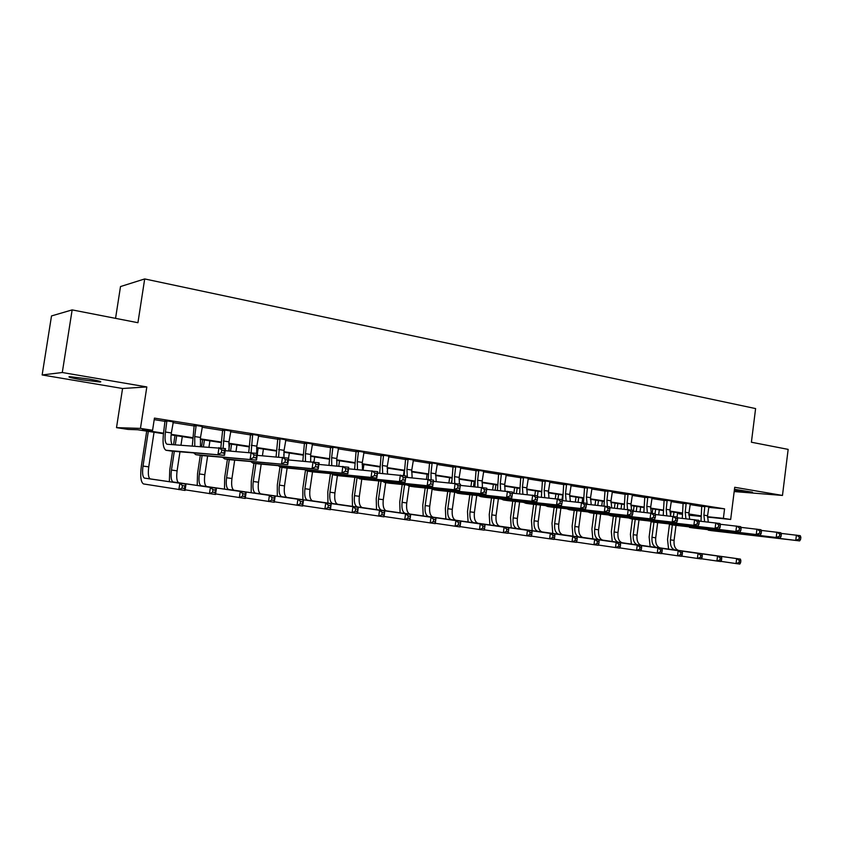 <?xml version="1.0" encoding="UTF-8"?>
<svg xmlns="http://www.w3.org/2000/svg" width="843" height="843" viewBox="0 0 843 843"><rect width="100%" height="100%" fill="white"/><g stroke="black" fill="none" stroke-linecap="round" stroke-linejoin="round"><path stroke-width="1.26" d="M81.16 379.719L100.001 382.027C102.572 381.805 98.81 380.794 88.705 378.992L69.716 376.642C67.145 376.884 70.96 377.906 81.16 379.719M734.348 490.215L752.483 492.175L734.464 489.288M163.437 433.702L137.662 429.751L128.062 429.414L116.513 427.643L140.454 428.402L152.583 430.267L142.298 429.909L163.51 433.176M122.562 388.497L146.819 386.937L62.287 372.511L72.15 309.897L51.507 315.935L42.15 374.956L122.562 388.497L116.513 427.643M115.554 318.359L120.507 286.557L144.69 278.938L755.602 408.581L751.398 442.227L788.152 449.382L782.473 495.442L734.717 487.286L730.67 519.478L707.477 517.086M734.179 491.564L782.473 495.442M681.987 514.262L678.91 513.787L681.998 514.104M679.026 512.913L678.91 513.787M62.287 372.511L42.15 374.956M708.647 507.36L724.569 508.835L154.438 418.117L152.583 430.267M154.206 419.635L165.291 421.395M172.931 422.606L194.438 426.01M202.046 427.222L222.931 430.531M230.497 431.732L250.792 434.946M258.316 436.137L278.042 439.266M285.524 440.457L304.702 443.492M312.152 444.672L330.793 447.633M338.191 448.803L356.326 451.679M363.691 452.849L381.321 455.641M388.644 456.801L405.799 459.519M413.091 460.678L429.782 463.323M437.022 464.472L453.271 467.043M460.468 468.181L476.284 470.689M483.45 471.827L498.835 474.272M505.958 475.399L520.942 477.77M528.034 478.898L542.618 481.205M549.668 482.322L563.883 484.577M570.89 485.694L584.726 487.886M591.702 488.993L605.179 491.121M612.113 492.228L625.253 494.304M632.145 495.399L644.948 497.433M651.797 498.519L664.273 500.489M671.091 501.574L683.251 503.503M690.027 504.578L701.882 506.453M708.837 506.896L701.787 505.811M690.238 503.945L683.157 502.849M671.302 500.942L664.168 499.836M652.008 497.886L644.842 496.769M632.355 494.767L625.148 493.64M612.324 491.595L605.074 490.457M591.912 488.35L584.62 487.201M571.101 485.052L563.767 483.893M549.889 481.69L542.502 480.51M528.255 478.255L520.826 477.075M506.19 474.746L498.719 473.555M483.682 471.174L476.158 469.972M460.71 467.528L453.144 466.316M437.264 463.798L429.645 462.586M413.333 459.993L405.673 458.782M388.897 456.116L381.194 454.893M363.944 452.154L356.189 450.921M338.454 448.107L330.646 446.864M312.416 443.966L304.555 442.723M285.798 439.74L277.895 438.486M258.59 435.42L250.645 434.156M230.782 431.005L222.773 429.73M202.331 426.484L194.28 425.209M173.237 421.869L165.133 420.573M146.819 386.937L140.454 428.402M724.569 508.835L723.378 518.35L730.67 519.478M72.15 309.897L137.936 322.711L144.69 278.938M688.857 514.81L696.455 515.589L688.857 514.42M682.029 513.376L669.9 511.511M663.03 510.458L650.585 508.54M643.683 507.486L630.901 505.515M623.968 504.451L610.848 502.439M603.873 501.364L590.416 499.298M583.398 498.224L569.583 496.095M562.523 495.01L548.34 492.839M541.248 491.743L526.675 489.509M519.541 488.413L504.578 486.116M497.402 485.01L482.027 482.649M474.82 481.543L459.024 479.119M451.785 478.002L435.546 475.505M428.265 474.388L411.584 471.827M404.261 470.7L387.116 468.065M379.75 466.938L362.121 464.23M354.724 463.092L336.599 460.31M329.16 459.161L310.519 456.295M303.037 455.146L283.859 452.206M276.335 451.047L256.609 448.023M249.054 446.853L228.759 443.734M221.161 442.575L200.265 439.361M192.626 438.191L171.118 434.883M700.681 516.39L688.857 515.178M707.498 516.717L723.378 518.35M171.171 434.345L192.689 437.665M200.318 438.834L221.224 442.048M228.811 443.218L249.117 446.337M256.662 447.496L276.399 450.541M283.912 451.69L303.09 454.64M310.561 455.789L329.213 458.666M336.642 459.804L354.777 462.596M362.163 463.734L379.803 466.442M387.158 467.58L404.313 470.215M411.626 471.342L428.318 473.903M435.589 475.031L451.827 477.528M459.066 478.634L474.872 481.068M482.059 482.175L497.454 484.546M504.609 485.642L519.583 487.949M526.696 489.045L541.29 491.29M548.361 492.375L562.566 494.556M569.605 495.642L583.44 497.77M590.437 498.845L603.915 500.921M610.869 501.996L623.999 504.009M630.922 505.073L643.715 507.043M650.606 508.108L663.072 510.026M669.911 511.069L682.061 512.944M688.879 513.988L700.712 515.811M704.864 506.095L703.894 515.168L704.653 521.68M708.9 506.738L707.583 515.737L708.289 522.07M700.976 521.28L701.755 505.652M781.029 533.387L800.27 535.674L800.85 537.286L799.301 537.054L799.048 539.141L800.597 539.372L800.85 537.286M800.597 539.372L799.638 540.89L711.618 530.668M799.638 540.89L705.97 529.425M799.048 539.141L795.771 540.31L796.414 535.094L799.301 537.054M704.969 506.685L701.892 506.401M668.583 549.109L667.54 539.488L669.468 524.409M670.543 516.053L671.102 511.69M677.614 512.692L677.066 517.012M675.991 525.358L674.073 540.374C673.683 545.874 675.169 549.215 678.52 550.405L740.439 559.109L736.656 558.593L739.332 560.479L739.079 562.471L740.597 562.671L740.849 560.69L739.332 560.479M673.979 512.133L673.42 516.464M672.345 524.883L670.427 539.868C670.037 545.379 671.513 548.719 674.853 549.91L736.656 558.593L736.034 563.556L720.849 561.354M740.597 562.671L739.817 564.062L736.034 563.556L739.079 562.471M740.849 560.69L740.439 559.109M686.202 503.134L685.211 512.281L685.907 518.74M690.312 503.787L688.973 512.86L689.606 519.14M682.282 518.35L683.125 502.681M761.155 530.395L780.808 532.734L781.345 534.346L779.764 534.104L779.501 536.211L781.082 536.454L781.345 534.346M781.082 536.454L780.154 537.992L692.925 527.908M780.154 537.992L687.193 526.643M779.501 536.211L776.213 537.402L776.867 532.133L779.764 534.104M686.307 503.724L683.262 503.44M667.192 500.11L666.191 509.341L666.802 515.737M671.386 500.774L670.016 509.931L670.575 516.137M663.241 515.368L664.136 499.657M740.871 527.349L760.944 529.72L761.44 531.343L759.828 531.101L759.564 533.229L761.176 533.471L761.44 531.343M761.176 533.471L760.281 535.031L673.873 525.105M760.281 535.031L668.067 523.809M759.564 533.229L756.266 534.441L756.93 529.109L759.828 531.101M667.298 500.71L664.284 500.436M647.824 497.033L646.802 506.348L647.35 512.67M652.092 497.707L650.712 506.949L651.196 513.092M643.852 512.312L644.811 496.58M720.164 524.251L740.681 526.654L741.123 528.287L739.48 528.034L739.206 530.184L740.849 530.437L741.123 528.287M740.849 530.437L740.006 532.017L654.474 522.249M740.006 532.017L648.573 520.921M739.206 530.184L735.897 531.406L736.571 526.032L739.48 528.034M647.93 497.633L644.948 497.37M650.143 546.622L649.131 536.917L651.091 521.754M652.197 513.25L652.756 508.877M659.3 509.878L658.657 514.873M657.656 522.618L655.706 537.813C655.306 543.356 656.76 546.717 660.08 547.908L721.387 556.528L717.53 556.011L720.217 557.908L719.964 559.921L721.503 560.121L721.756 558.119L720.217 557.908M655.601 509.309L655.043 513.682M653.947 522.165L651.987 537.286C651.586 542.839 653.04 546.211 656.349 547.402L717.53 556.011L716.908 561.016L701.429 558.761M721.503 560.121L720.754 561.533L716.908 561.016L719.964 559.921M721.756 558.119L721.387 556.528M631.365 544.083L630.406 534.293L632.398 518.993M633.409 511.216L634.084 506.011M640.659 507.022L640.027 511.912M639.005 519.836L637.002 535.189C636.591 540.784 638.025 544.178 641.302 545.368L701.977 553.904L698.046 553.377L700.723 555.295L700.47 557.318L702.04 557.529L702.303 555.505L700.723 555.295M636.897 506.443L636.233 511.511M635.211 519.404L633.23 534.662C632.808 540.268 634.242 543.661 637.498 544.852L698.046 553.377L697.403 558.435L681.618 556.127M702.04 557.529L701.334 558.951L697.403 558.435L700.47 557.318M702.303 555.505L701.977 553.904M612.25 541.491L611.333 531.627L613.356 516.19M614.399 508.181L615.074 503.081M621.681 504.103L621.059 508.877M620.005 516.991L617.972 532.523C617.54 538.171 618.941 541.585 622.176 542.776L682.177 551.227L678.172 550.69L680.859 552.618L680.596 554.662L682.208 554.873L682.461 552.839L680.859 552.618M617.845 503.513L617.202 508.477M616.138 516.559L614.125 531.986C613.693 537.644 615.084 541.058 618.309 542.26L678.172 550.69L677.519 555.79L661.428 553.44M682.208 554.873L681.534 556.327L677.519 555.79L680.596 554.662M682.461 552.839L682.177 551.227M628.088 493.893L627.055 503.303L627.529 509.541M632.44 494.588L631.038 503.914L631.502 510.11M624.105 509.183L625.106 493.45M699.026 521.079L719.985 523.514L720.386 525.157L718.71 524.904L718.436 527.075L720.112 527.328L720.386 525.157M720.112 527.328L719.3 528.94L634.695 519.33M719.3 528.94L631.059 518.793L628.72 517.971M718.436 527.075L715.117 528.319L715.802 522.881L718.71 524.904M628.204 494.504L625.253 494.251M592.787 538.867L591.912 528.909L593.967 513.334M595.053 505.083L595.706 500.11M602.355 501.132L601.754 505.768M600.659 514.093L598.583 529.815C598.14 535.505 599.521 538.951 602.703 540.142L661.997 548.498L657.919 547.95L660.606 549.899L660.332 551.965L661.976 552.176L662.24 550.121L660.606 549.899M598.456 500.531L597.813 505.368M596.728 513.65L594.663 529.267C594.22 534.968 595.59 538.414 598.772 539.615L657.919 547.95L657.255 553.103L640.828 550.7M661.976 552.176L661.344 553.64L657.255 553.103L660.332 551.965M662.24 550.121L661.997 548.498M607.982 490.7L606.928 500.194L607.36 506.453M612.418 491.406L610.985 500.816L611.723 507.907M603.967 506L605.032 490.257M677.435 517.834L698.868 520.321L699.216 521.965L697.498 521.712L697.224 523.903L698.931 524.167L699.216 521.965M698.931 524.167L698.173 525.79L614.547 516.369M698.173 525.79L610.827 515.811L608.488 514.968M697.224 523.903L693.894 525.157L694.59 519.667L697.498 521.712M608.098 491.311L605.19 491.069M572.955 536.18L572.134 526.137L574.231 510.394M575.347 501.912L575.99 497.085M582.682 498.108L582.081 502.628M580.953 511.143L578.846 527.054C578.382 532.797 579.731 536.264 582.871 537.455L641.418 545.716L637.255 545.158L639.942 547.118L639.668 549.204L641.344 549.425L641.607 547.339L639.942 547.118M578.698 497.496L578.077 502.196M576.949 510.7L574.852 526.496C574.389 532.249 575.727 535.716 578.856 536.917L637.255 545.158L636.581 550.363L619.826 547.897M641.344 549.425L640.743 550.911L636.581 550.363L639.668 549.204M641.607 547.339L641.418 545.716M587.487 487.444L586.422 497.033L587.149 504.272M592.007 488.16L590.553 497.665L591.206 504.694M583.472 502.839L584.578 486.991M655.39 514.536L677.298 517.054L677.593 518.708L675.844 518.445L675.559 520.668L677.308 520.932L677.593 518.708M677.308 520.932L676.592 522.586L594.009 513.334M676.592 522.586L590.195 512.776L587.856 511.901M675.559 520.668L672.219 521.933L672.925 516.39L675.844 518.445M587.603 488.065L584.736 487.823M552.766 533.45L551.986 523.324L554.125 507.381M555.284 498.677L555.916 493.998M562.45 496.369L562.028 499.583M560.88 508.129L558.73 524.241C558.256 530.036 559.573 533.524 562.671 534.725L620.427 542.881L616.18 542.302L618.867 544.283L618.593 546.39L620.29 546.612L620.564 544.515L618.867 544.283M558.582 494.409L557.971 498.972M556.801 507.676L554.662 523.672C554.188 529.478 555.495 532.976 558.582 534.167L616.18 542.302L615.495 547.56L598.393 545.042M620.29 546.612L619.742 548.129L615.495 547.56L618.593 546.39M620.564 544.515L620.427 542.881M566.591 484.124L565.505 493.798L566.148 500.984M571.206 484.851L569.72 494.451L570.289 501.406M562.702 500.637L563.725 483.671M632.851 511.153L655.264 513.714L655.506 515.379L653.725 515.115L653.43 517.36L655.222 517.623L655.506 515.379M655.222 517.623L654.547 519.309L573.061 510.257M654.547 519.309L569.173 509.678L566.823 508.782M653.43 517.36L650.079 518.645L650.807 513.039L653.725 515.115M566.717 484.746L563.883 484.514M532.186 530.668L531.469 520.447L533.64 504.314M534.831 495.463L535.453 490.858M540.437 505.052L538.245 521.374C537.75 527.223 539.035 530.742 542.081 531.933L599.004 539.984L594.673 539.394L597.36 541.396L597.076 543.524L598.815 543.756L599.099 541.627L597.36 541.396M538.076 491.258L537.455 495.863M536.285 504.599L534.104 520.795C533.608 526.654 534.873 530.173 537.918 531.375L594.673 539.394L593.978 544.704L576.517 542.133M598.815 543.756L598.309 545.284L593.978 544.704L597.076 543.524M599.099 541.627L599.004 539.984M545.295 480.731L544.188 490.51L544.736 497.623M549.994 481.479L548.487 491.174L548.962 498.044M541.375 497.286L542.46 480.289M609.826 507.707L632.766 510.3L632.945 511.975L631.122 511.701L630.827 513.977L632.65 514.251L632.945 511.975M632.65 514.251L632.029 515.958L551.712 507.107M632.029 515.958L547.729 506.517L545.379 505.589M630.827 513.977L627.466 515.273L628.204 509.615L631.122 511.701M545.41 481.374L542.629 481.153M511.216 527.834L510.552 517.528L512.765 501.185M513.84 493.292L514.609 487.654M519.604 501.922L517.37 518.445C516.854 524.346 518.097 527.897 521.1 529.098L577.149 537.033L572.724 536.433L575.411 538.445L575.126 540.595L576.897 540.827L577.181 538.677L575.411 538.445M517.191 488.044L516.443 493.555M515.368 501.459L513.145 517.855C512.628 523.766 513.872 527.328 516.854 528.519L572.724 536.433L572.018 541.796L554.188 539.162M576.897 540.827L576.443 542.376L572.018 541.796L575.126 540.595M577.181 538.677L577.149 537.033M523.566 477.286L522.439 487.149L522.902 494.188M528.361 478.044L526.822 487.823L527.223 494.609M519.625 493.861L520.784 476.843M586.296 504.188L609.763 506.822L609.889 508.508L608.024 508.224L607.719 510.521L609.584 510.795L609.889 508.508M609.584 510.795L609.015 512.533L529.931 503.893M609.015 512.533L525.853 503.292L523.503 502.344M607.719 510.521L604.347 511.838L605.105 506.116L608.024 508.224M523.693 477.928L520.953 477.707M489.846 524.947L489.235 514.546L491.501 497.992M492.607 489.888L493.366 484.388M498.382 498.719L496.095 515.473C495.558 521.427 496.769 524.999 499.709 526.201L554.842 534.009L550.331 533.398L553.019 535.431L552.723 537.602L554.536 537.845L554.82 535.674L553.019 535.431M495.895 484.778L495.168 490.131M494.061 498.255L491.785 514.873C491.258 520.837 492.449 524.42 495.378 525.611L550.331 533.398L549.604 538.814L531.396 536.116M554.536 537.845L554.125 539.415L549.604 538.814L552.723 537.602M554.82 535.674L554.842 534.009M501.406 473.755L500.257 483.724L500.637 490.658M506.295 474.535L504.736 484.419L505.041 491.09M497.444 490.352L498.666 473.323M562.228 500.594L586.254 503.26L586.317 504.957L584.41 504.662L584.104 506.98L586.011 507.265L586.317 504.957M586.011 507.265L585.495 509.035L507.707 500.626M585.495 509.035L503.534 500.004L501.195 499.024M584.104 506.98L580.732 508.329L581.491 502.533L584.41 504.662M501.532 474.409L498.845 474.209M468.065 522.007L467.507 511.501L469.825 494.725M470.974 486.4L471.711 481.058M476.738 495.452L474.398 512.439C473.85 518.445 475.02 522.049 477.907 523.25L532.07 530.932L527.465 530.31L530.142 532.354L529.847 534.546L531.701 534.799L531.996 532.607L530.142 532.354M474.198 481.448L473.481 486.632M472.333 494.989L470.015 511.817C469.467 517.844 470.626 521.459 473.492 522.649L527.465 530.31L526.727 535.779L508.129 533.018M531.701 534.799L531.332 536.39L526.727 535.779L529.847 534.546M531.996 532.607L532.07 530.932M478.792 470.173L477.633 480.236L477.918 487.054M483.787 470.963L482.196 480.931L482.428 487.528M474.82 486.759L476.105 469.741M537.613 496.917L562.228 499.614L562.218 501.322L560.268 501.027L559.963 503.376L561.912 503.661L562.218 501.322M561.912 503.661L561.449 505.452L485.041 497.286M561.449 505.452L480.773 496.653L478.424 495.631M559.963 503.376L556.57 504.736L557.36 498.877L560.268 501.027M478.929 470.826L476.284 470.626M445.852 519.003L445.367 508.403L447.728 491.395M448.919 482.818L449.625 477.675M454.672 492.112L452.291 509.341C451.722 515.41 452.849 519.046 455.673 520.236L508.824 527.792L504.114 527.149L506.791 529.214L506.485 531.427L508.382 531.68L508.677 529.467L506.791 529.214M451.648 481.068L451.374 483.05M450.183 491.648L447.812 508.719C447.243 514.799 448.36 518.434 451.174 519.625L504.114 527.149L503.355 532.681L484.356 529.847M508.382 531.68L508.076 533.303L503.355 532.681L506.485 531.427M508.677 529.467L508.824 527.792M455.726 466.506L454.546 476.664L454.735 483.355M460.815 467.307L459.203 477.391L459.393 484.04M451.732 483.081L453.091 466.084M512.428 493.155L537.655 495.895L537.581 497.612L535.59 497.307L535.263 499.678L537.265 499.973L537.581 497.612M537.265 499.973L536.854 501.796L461.901 493.872M536.854 501.796L457.528 493.229L455.199 492.175M535.263 499.678L531.87 501.058L532.671 495.136L535.59 497.307M455.863 467.159L453.271 466.98M423.197 515.937L422.775 505.242L425.188 487.992M426.432 479.151L427.116 474.209M432.122 489.13L429.74 506.19C429.15 512.312 430.236 515.969 432.996 517.17L485.073 524.578L480.257 523.924L482.934 526.011L482.628 528.245L484.556 528.508L484.862 526.264L482.934 526.011M427.601 488.234L425.178 505.547C424.587 511.68 425.662 515.347 428.413 516.548L480.257 523.924L479.498 529.52L460.078 526.612M484.556 528.508L484.303 530.152L479.498 529.52L482.628 528.245M484.862 526.264L485.073 524.578M432.174 462.754L430.973 473.028L431.121 479.762M437.38 463.587L435.726 473.766L436.2 481.648M428.181 479.309L429.603 462.354M486.653 489.319L512.512 492.091L512.375 493.808L510.331 493.503L510.004 495.895L512.049 496.2L512.375 493.808M512.049 496.2L511.701 498.055L438.286 490.394M511.701 498.055L433.808 489.73L431.479 488.634M510.004 495.895L506.611 497.296L507.423 491.311L510.331 493.503M432.311 463.429L429.782 463.26M400.098 512.818L399.74 502.017L402.206 484.504M403.47 475.568L404.155 470.689M486.253 492.344L486.58 489.92L484.493 489.604L484.156 492.027L486.253 492.344L485.968 494.23L409.129 486.084L406.737 502.965C406.136 509.151 407.18 512.839 409.867 514.04L460.815 521.301L460.036 526.938L435.283 523.303M404.566 484.746L402.09 502.312C401.479 508.508 402.511 512.207 405.188 513.408L460.815 521.301L460.541 522.997L458.571 522.734L458.255 524.999L460.225 525.252L460.541 522.997M458.255 524.999L455.115 526.285L455.894 520.637L458.571 522.734M460.225 525.252L460.036 526.938M408.138 458.94L406.916 469.309L407.369 477.433M413.449 459.783L411.763 470.067L412.143 477.855M404.145 475.673L405.62 458.539M460.32 485.389L486.801 488.192L486.58 489.92M485.968 494.23L414.166 486.843M409.129 486.084L407.274 485.02M484.156 492.027L480.752 493.45L481.585 487.402L484.493 489.604M408.286 459.614L405.81 459.456M376.526 509.636L376.241 498.729L378.77 480.953M387.748 468.16L387.2 472.038M385.694 482.649L383.28 499.688C382.648 505.926 383.649 509.646 386.273 510.847L436.021 517.95L435.23 523.64L409.93 519.92M381.068 481.174L378.528 499.024C377.896 505.273 378.886 509.003 381.489 510.194L436.021 517.95L435.683 519.657L433.671 519.383L433.355 521.669L435.367 521.943L435.683 519.657M433.355 521.669L430.204 522.976L431.005 517.265L433.671 519.383M435.367 521.943L435.23 523.64M383.597 455.041L382.353 465.526L382.69 473.545M389.013 455.894L387.306 466.284L387.569 473.977M379.698 473.281L381.141 454.651M433.365 481.385L460.478 484.209L459.635 490.31L389.55 483.218M459.846 488.392L460.183 485.947L458.044 485.621L457.707 488.076L459.846 488.392L459.635 490.31L384.851 482.523L382.553 481.321M457.707 488.076L454.293 489.52L455.146 483.397L458.044 485.621M383.744 455.726L381.331 455.578M460.183 485.947L460.478 484.209M352.479 506.39L352.269 495.378L354.85 477.307M363.891 464.504L363.101 470.046M361.795 479.13L359.339 496.337C358.686 502.639 359.634 506.39 362.184 507.581L410.689 514.515L409.877 520.279L384.018 516.453M357.084 477.528L354.492 495.652C353.839 501.975 354.777 505.726 357.316 506.928L410.689 514.515L410.278 516.243L408.223 515.958L407.896 518.276L409.951 518.55L410.278 516.243M407.896 518.276L404.745 519.594L405.557 513.83L408.223 515.958M409.951 518.55L409.877 520.279M358.528 451.058L357.263 461.648L357.495 469.562M364.071 451.932L362.321 462.428L362.479 469.994M354.618 469.319L356.136 450.668M405.768 477.286L433.544 480.12L432.68 486.306L364.397 479.509M432.817 484.346L433.165 481.869L430.973 481.543L430.625 484.019L432.817 484.346L432.68 486.306L359.582 478.803L357.295 477.549M430.625 484.019L427.211 485.494L428.075 479.298L430.973 481.543M358.675 451.743L356.336 451.606M433.165 481.869L433.544 480.12M327.938 503.081L327.801 491.954L330.456 473.587M339.539 460.763L338.781 466.053M337.411 475.536L334.913 492.913C334.239 499.288 335.135 503.06 337.611 504.251L384.787 511.016L383.965 516.843L357.527 512.923M332.511 474.567L329.961 492.228C329.286 498.603 330.171 502.386 332.627 503.587L384.787 511.016L384.303 512.744L382.195 512.46L381.868 514.799L383.976 515.084L384.303 512.744M381.868 514.799L378.718 516.148L379.54 510.31L382.195 512.46M383.976 515.084L383.965 516.843M332.922 446.98L331.626 457.686L331.752 465.484M338.58 447.886L336.8 458.487L336.852 465.894M329.002 465.252L330.593 446.611M377.495 473.092L405.957 475.947L405.072 482.196L338.696 475.726M405.135 480.204L405.494 477.696L403.249 477.359L402.891 479.878L405.135 480.204L405.072 482.196L333.765 474.999L331.499 473.682M402.891 479.878L399.477 481.364L400.362 475.094L403.249 477.359M333.069 447.686L330.804 447.559M405.494 477.696L405.957 475.947M302.879 499.699L302.827 488.455L305.493 470.12M314.692 456.938L313.954 462.006M312.521 471.869L309.971 489.425C309.276 495.853 310.119 499.667 312.511 500.858L358.307 507.433L357.474 513.324L330.435 509.298M307.484 471.121L304.924 488.719C304.218 495.168 305.05 498.982 307.432 500.173L358.307 507.433L357.738 509.172L355.588 508.887L355.251 511.248L357.4 511.532L357.738 509.172M355.251 511.248L352.1 512.607L352.943 506.706L355.588 508.887M357.4 511.532L357.474 513.324M306.757 442.828L305.44 453.65L305.451 461.279M312.542 443.745L310.719 454.461L310.677 461.69M302.827 461.068L304.502 442.47M348.538 468.803L377.696 471.669L376.8 477.992L312.437 471.859M376.789 475.968L377.148 473.429L374.85 473.081L374.482 475.621L376.789 475.968L376.8 477.992L307.389 471.111L305.145 469.73M374.482 475.621L371.068 477.138L371.963 470.794L374.85 473.081M306.915 443.534L304.713 443.429M377.148 473.429L377.696 471.669M277.294 496.242L277.326 484.894L279.95 467.043M289.318 453.039L288.569 458.16M287.115 468.055L284.512 485.863C283.785 492.354 284.576 496.2 286.883 497.391L331.225 503.777L330.372 509.73L302.711 505.589M284.175 452.248L283.764 455.083M281.962 467.359L279.36 485.136C278.622 491.648 279.402 495.505 281.699 496.685L331.225 503.777L330.572 505.526L328.38 505.231L328.032 507.612L330.235 507.907L330.572 505.526M328.032 507.612L324.871 509.003L325.735 503.029L328.38 505.231M330.235 507.907L330.372 509.73M280.024 438.581L278.59 456.948M285.925 439.519L284.08 450.352L283.954 457.464M276.082 456.769L277.842 438.234M318.844 464.419L348.749 467.275L347.832 473.682L285.598 467.897M347.738 471.627L348.106 469.056L345.746 468.697L345.377 471.269L347.738 471.627L347.832 473.682L280.413 467.138L278.211 465.673M345.377 471.269L341.952 472.807L342.88 466.39L345.746 468.697M280.182 439.287L278.053 439.203M348.106 469.056L348.749 467.275M251.172 492.723L251.288 481.248L253.954 463.239M263.406 449.066L262.415 455.747M261.182 464.145L258.506 482.228C257.758 488.782 258.495 492.66 260.719 493.85L303.522 500.025L302.648 506.053L274.344 501.785M258.158 448.255L257.389 453.439M255.903 463.524L253.248 481.49C252.489 488.065 253.216 491.943 255.418 493.134L303.522 500.025L302.785 501.785L300.529 501.48L300.182 503.903L302.437 504.198L302.785 501.785M300.182 503.903L297.021 505.305L297.906 499.267L300.529 501.48M302.437 504.198L302.648 506.053M252.689 434.229L251.119 452.491M258.727 435.188L256.841 446.147L256.651 453.323M248.759 452.322L250.582 433.903M288.411 459.941L319.086 462.786L318.148 469.266L258.158 463.861M317.959 467.17L318.338 464.567L315.925 464.208L315.545 466.811L317.959 467.17L318.148 469.266L252.847 463.07L250.666 461.521M315.545 466.811L312.121 468.371L313.059 461.869L315.925 464.208M252.847 434.956L250.803 434.883M318.338 464.567L319.086 462.786M224.491 489.13L224.691 477.528L227.41 459.33M228.832 449.772L229.718 443.882M236.946 444.999L235.987 451.437M234.691 460.13L231.951 478.508C231.172 485.136 231.846 489.045 233.975 490.226L275.166 496.19L274.27 502.28L245.313 497.897M231.583 444.177L230.56 451.058M229.285 459.604L226.577 477.749C225.787 484.398 226.451 488.308 228.558 489.498L275.166 496.19L274.344 497.96L272.036 497.655L271.678 500.099L273.986 500.405L274.344 497.96M271.678 500.099L268.517 501.522L269.412 495.421L272.036 497.655M273.986 500.405L274.27 502.28M224.733 429.793L223.089 448.244M230.908 430.773L228.98 441.837L229.075 450.952M220.824 447.896L222.721 429.466M257.199 455.357L288.675 458.181L287.716 464.735L230.097 459.72M287.431 462.596L287.821 459.972L285.345 459.593L284.966 462.227L287.431 462.596L287.716 464.735L224.649 458.919L222.51 457.264M284.966 462.227L281.53 463.819L282.5 457.243L285.345 459.593M224.902 430.52L222.942 430.457M287.821 459.972L288.675 458.181M197.22 485.452L197.525 473.724L200.297 455.336M201.625 446.495L202.647 439.73M209.907 440.847L208.99 446.969M207.631 456.031L204.817 474.714C204.017 481.406 204.628 485.347 206.661 486.527L246.145 492.27L245.229 498.434L215.587 493.914M204.427 440.004L203.437 446.611M202.088 455.568L199.327 473.945C198.516 480.658 199.106 484.599 201.119 485.779L246.145 492.27L245.229 494.051L242.868 493.735L242.499 496.2L244.86 496.516L245.229 494.051M242.499 496.2L239.338 497.644L240.255 491.48L242.868 493.735M244.86 496.516L245.229 498.434M196.156 425.251L194.722 436.558L194.775 446.052M202.468 426.252L200.497 437.443L200.444 446.421M192.288 445.894L194.217 424.935M225.186 450.678L257.484 453.45L256.504 460.099L201.393 455.494M256.135 457.918L256.525 455.252L253.985 454.872L253.595 457.538L256.135 457.918L256.504 460.099L195.797 454.672L193.711 452.902M253.595 457.538L250.16 459.15L251.151 452.491L253.985 454.872M196.324 425.989L194.448 425.947M256.525 455.252L257.484 453.45M169.359 481.701L169.759 469.836L172.583 451.226M173.584 444.683L174.975 435.473M182.278 436.6L180.982 445.157M179.97 451.806L177.093 470.826C176.261 477.602 176.809 481.574 178.737 482.744L216.43 488.255L215.502 494.483L185.144 489.825M176.682 435.736L175.302 444.788M174.311 451.363L171.477 470.046C170.634 476.832 171.171 480.805 173.078 481.985L216.43 488.255L215.418 490.036L212.994 489.709L212.626 492.217L215.039 492.544L215.418 490.036M212.626 492.217L209.464 493.682L210.402 487.433L212.994 489.709M215.039 492.544L215.502 494.483M166.914 420.604L165.46 432.037C164.585 438.94 165.091 443.007 166.967 444.229L225.492 448.602L224.491 455.336L172.025 451.163M173.373 421.626L171.361 432.944C170.592 438.645 170.876 442.522 172.204 444.588M224.017 453.113L224.417 450.415L221.814 450.025L221.414 452.723L224.017 453.113L224.491 455.336L165.955 450.257C163.131 448.423 162.372 442.333 163.679 431.964L165.07 420.309M221.414 452.723L217.989 454.366L218.99 447.622L221.814 450.025M167.083 421.352L165.302 421.321M224.417 450.415L225.492 448.602M148.315 431.384L143.004 466.063C142.14 472.912 142.604 476.927 144.395 478.097L185.997 484.135L185.049 490.447L143.479 483.935C140.77 482.175 140.075 476.147 141.382 465.863L146.703 431.131M154.037 432.259L148.747 466.864C147.883 473.703 148.368 477.718 150.191 478.887L185.997 484.135L184.88 485.937L182.404 485.6L182.025 488.129L184.501 488.466L184.88 485.937M182.025 488.129L178.874 489.625L179.822 483.302L182.404 485.6M184.501 488.466L185.049 490.447M707.583 515.737L703.894 515.168M711.987 530.721L708.278 530.173M674.073 540.374L670.427 539.868M678.72 550.437L675.053 549.942M688.973 512.86L685.211 512.281M693.294 527.96L689.511 527.412M670.016 509.931L666.191 509.341M674.242 525.157L670.385 524.588M650.712 506.949L646.802 506.348M654.832 522.302L650.912 521.722M655.706 537.813L651.987 537.286M660.269 547.939L656.539 547.434M637.002 535.189L633.23 534.662M641.491 545.4L637.698 544.884M617.972 532.523L614.125 531.986M622.366 542.808L618.499 542.291M631.038 503.914L627.055 503.303M635.053 519.383L631.059 518.793M598.583 529.815L594.663 529.267M602.893 540.173L598.952 539.646M610.985 500.816L606.928 500.194M614.905 516.411L610.827 515.811M578.846 527.054L574.852 526.496M583.061 537.486L579.046 536.949M590.553 497.665L586.422 497.033M594.357 513.387L590.195 512.776M558.73 524.241L554.662 523.672M562.85 534.757L558.761 534.199M569.72 494.451L565.505 493.798M573.409 510.3L569.173 509.678M538.245 521.374L534.104 520.795M542.26 531.965L538.097 531.406M548.487 491.174L544.188 490.51M552.049 507.159L547.729 506.517M517.37 518.445L513.145 517.855M521.269 529.13L517.033 528.55M526.822 487.823L522.439 487.149M530.258 503.945L525.853 503.292M496.095 515.473L491.785 514.873M499.878 526.232L495.558 525.642M504.736 484.419L500.257 483.724M508.034 500.668L503.534 500.004M474.398 512.439L470.015 511.817M478.076 523.282L473.661 522.681M482.196 480.931L477.633 480.236M485.357 497.328L480.773 496.653M452.291 509.341L447.812 508.719M455.842 520.268L451.342 519.657M459.203 477.391L454.546 476.664M462.217 493.924L457.528 493.229M429.74 506.19L425.178 505.547M433.165 517.202L428.571 516.58M435.726 473.766L430.973 473.028M438.592 490.436L433.808 489.73M406.737 502.965L402.09 502.312M410.025 514.072L405.346 513.429M411.763 470.067L406.916 469.309M414.471 486.885L409.582 486.169M383.28 499.688L378.528 499.024M386.421 510.869L381.647 510.226M387.306 466.284L382.353 465.526M389.845 483.26L384.851 482.523M359.339 496.337L354.492 495.652M362.342 507.612L357.464 506.949M362.321 462.428L357.263 461.648M364.682 479.551L359.582 478.803M334.913 492.913L329.961 492.228M337.758 504.283L332.774 503.608M336.8 458.487L331.626 457.686M338.981 475.768L333.765 474.999M309.971 489.425L304.924 488.719M312.658 500.89L307.569 500.194M310.719 454.461L305.44 453.65M312.711 471.89L307.389 471.111M284.512 485.863L279.36 485.136M287.031 497.412L281.836 496.717M284.08 450.352L278.675 449.519M285.861 467.939L280.413 467.138M258.506 482.228L253.248 481.49M260.845 493.872L255.545 493.155M256.841 446.147L251.319 445.294M258.411 463.892L252.847 463.07M231.951 478.508L226.577 477.749M234.101 490.257L228.685 489.52M228.98 441.837L223.342 440.973M230.339 459.762L224.649 458.919M204.817 474.714L199.327 473.945M206.777 486.548L201.245 485.8M200.497 437.443L194.722 436.558M201.625 455.526L195.797 454.672M177.093 470.826L171.477 470.046M178.853 482.776L173.194 482.006M171.361 432.944L165.46 432.037M172.246 451.195L166.282 450.32M148.747 466.864L143.004 466.063M150.296 478.908L144.511 478.129M100.001 382.027L100.096 381.384M678.52 550.405L674.853 549.91M660.08 547.908L656.349 547.402M641.302 545.368L637.498 544.852M622.176 542.776L618.309 542.26M602.703 540.142L598.772 539.615M582.871 537.455L578.856 536.917M562.671 534.725L558.582 534.167M542.081 531.933L537.918 531.375M521.1 529.098L516.854 528.519M499.709 526.201L495.378 525.611M477.907 523.25L473.492 522.649M455.673 520.236L451.174 519.625M432.996 517.17L428.413 516.548M409.867 514.04L405.188 513.408M386.273 510.847L381.489 510.194M362.184 507.581L357.316 506.928M337.611 504.251L332.627 503.587M312.511 500.858L307.432 500.173M286.883 497.391L281.699 496.685M260.719 493.85L255.418 493.134M233.975 490.226L228.558 489.498M206.661 486.527L201.119 485.779M178.737 482.744L173.078 481.985M150.191 478.887L144.395 478.097"/></g></svg>
